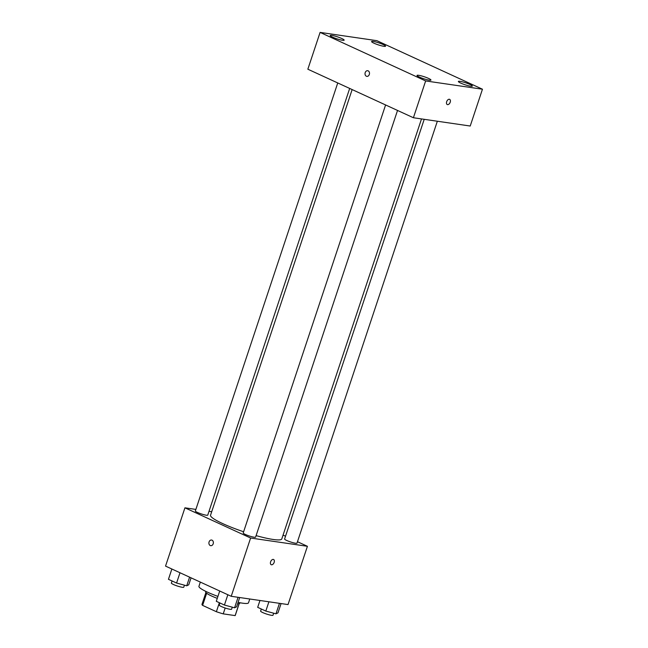 <?xml version="1.0" encoding="UTF-8"?>
<svg xmlns="http://www.w3.org/2000/svg" width="648" height="648" viewBox="0 0 648 648"><rect width="100%" height="100%" fill="white"/><g stroke="black" fill="none" stroke-linecap="round" stroke-linejoin="round"><path stroke-width="0.97" d="M239.096 603.677L235.135 615.6A17.537 2.462 18.4 0 0 235.264 615.414L239.177 603.661M235.135 615.6L223.228 613.867A17.537 2.462 18.4 0 1 216.375 611.712L202.613 605.386A17.537 2.462 18.4 0 1 201.982 604.341L205.894 592.588M206.639 593.276L202.613 605.386M219.372 602.713L216.375 611.712M217.283 598.355A17.958 2.519 -161.6 0 1 211.548 595.982A17.958 2.519 -161.6 0 1 205.667 591.94L205.845 591.397M239.922 602.729L239.744 603.28A17.958 2.519 -161.6 0 1 237.614 603.75M225.172 608.01L223.228 613.867M200.337 582.098L198.944 586.294A26.123 3.661 18.4 0 0 217.931 596.403M238.083 602.356A26.123 3.661 18.4 0 0 248.508 602.786L249.772 599.003M297.464 541.72L307.419 546.296L288.028 604.576L231.223 596.298L165.54 566.101L184.931 507.821L195.874 509.417M307.419 546.296L250.614 538.018L231.223 596.298M250.614 538.018L184.931 507.821M210.73 545.681A2.859 2.219 98.3 0 1 209.085 541.914A2.859 2.219 98.3 0 1 211.548 540.027A2.859 2.219 98.3 0 1 213.338 543.178A2.859 2.219 98.3 0 1 210.73 545.681A2.859 2.219 98.3 0 1 209.085 541.914A2.859 2.219 98.3 0 1 211.548 540.027M352.139 89.57L210.543 515.209A37.544 5.265 18.4 0 0 243.616 531.757M256.098 535.613A37.544 5.265 18.4 0 0 281.799 538.909L421.508 118.924M283.071 535.102L285.525 536.228M209.004 511.329L211.71 511.718M424.213 119.321L284.602 539.015A6.529 0.915 18.4 0 0 290.507 541.947A6.529 0.915 18.4 0 0 296.995 543.137L437.343 121.233M385.592 104.96L243.211 532.98A6.529 0.915 18.4 0 0 249.116 535.912A6.529 0.915 18.4 0 0 255.604 537.103L397.532 110.444M337.746 82.952L195.356 510.98A6.529 0.915 18.4 0 0 201.261 513.913A6.529 0.915 18.4 0 0 207.749 515.103L349.677 88.444M273.569 559.499A2.859 1.75 -65.3 0 1 274.072 562.594A2.859 1.75 -65.3 0 1 271.488 564.781A2.859 1.75 -65.3 0 1 271.188 564.692A2.859 1.75 -65.3 0 1 270.791 561.362A2.859 1.75 -65.3 0 1 273.578 559.499A2.859 1.75 -65.3 0 1 274.072 562.594A2.859 1.75 -65.3 0 1 271.488 564.781A2.859 1.75 -65.3 0 1 271.188 564.692M413.408 117.742L307.849 69.206L320.096 32.4L376.901 40.678L482.46 89.213L425.647 80.935L413.408 117.742L470.213 126.028L482.46 89.213M449.631 99.347A2.859 1.75 -65.3 0 1 450.125 102.441A2.859 1.75 -65.3 0 1 447.549 104.628A2.859 1.75 -65.3 0 1 447.25 104.539A2.859 1.75 -65.3 0 1 446.853 101.218A2.859 1.75 -65.3 0 1 449.639 99.347A2.859 1.75 -65.3 0 1 450.133 102.441A2.859 1.75 -65.3 0 1 447.549 104.628A2.859 1.75 -65.3 0 1 447.25 104.539M425.647 80.935L320.096 32.4M368.153 70.851A2.859 2.219 98.3 0 1 369.401 74.172A2.859 2.219 98.3 0 1 366.849 76.367A2.859 2.219 98.3 0 1 365.059 73.216A2.859 2.219 98.3 0 1 367.667 70.713A2.859 2.219 98.3 0 1 368.153 70.851M469.938 84.443A7.355 1.029 18.4 0 0 460.08 81.348A7.355 1.029 18.4 0 0 458.387 81.454A7.355 1.029 18.4 0 0 465.037 84.758A7.355 1.029 18.4 0 0 472.343 86.095A7.355 1.029 18.4 0 0 469.938 84.443M383.138 44.534A7.355 1.029 18.4 0 0 373.289 41.44A7.355 1.029 18.4 0 0 371.596 41.553A7.355 1.029 18.4 0 0 378.246 44.85A7.355 1.029 18.4 0 0 385.552 46.194A7.355 1.029 18.4 0 0 383.138 44.534M341.755 38.507A7.355 1.029 18.4 0 0 331.906 35.405A7.355 1.029 18.4 0 0 330.205 35.519A7.355 1.029 18.4 0 0 336.863 38.815A7.355 1.029 18.4 0 0 344.161 40.16A7.355 1.029 18.4 0 0 341.755 38.507M428.547 78.408A7.355 1.029 18.4 0 0 418.697 75.314A7.355 1.029 18.4 0 0 417.004 75.427A7.355 1.029 18.4 0 0 423.654 78.724A7.355 1.029 18.4 0 0 430.952 80.069A7.355 1.029 18.4 0 0 428.547 78.408M366.849 76.367A2.859 2.219 98.3 0 1 365.059 73.216A2.859 2.219 98.3 0 1 367.675 70.713M281.07 603.563L277.984 612.846L275.959 613.826L265.81 611.072L257.685 607.338L259.961 600.485M279.458 603.329L275.959 613.826M268.904 601.79L265.81 611.072M261.314 609.007L260.618 611.096A6.529 0.915 18.4 0 0 266.522 614.029A6.529 0.915 18.4 0 0 273.011 615.219L273.683 613.211M191.063 577.838L188.746 584.812L186.721 585.792L176.572 583.038L168.448 579.304L171.866 569.009M189.597 577.157L186.721 585.792M179.998 572.743L176.572 583.038M172.076 580.973L171.38 583.062A6.529 0.915 18.4 0 0 177.285 585.995A6.529 0.915 18.4 0 0 183.773 587.185L184.437 585.176M239.687 597.529L236.601 606.812L234.576 607.8L224.427 605.038L216.294 601.304L219.721 591.008M238.067 597.294L234.576 607.8M227.845 594.751L224.427 605.038M219.931 602.972L219.235 605.07A6.529 0.915 18.4 0 0 225.139 607.994A6.529 0.915 18.4 0 0 231.62 609.185L232.292 607.176"/></g></svg>
